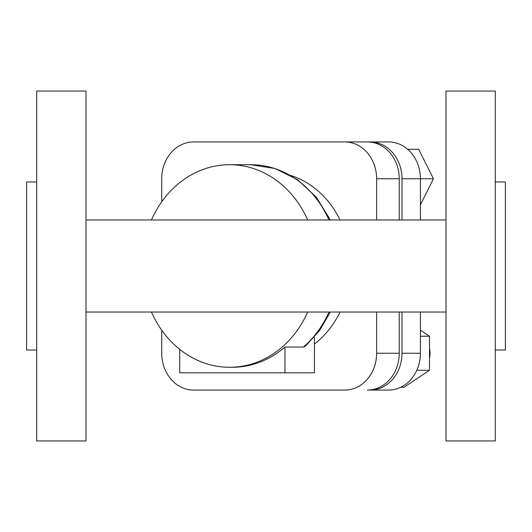 <?xml version="1.0" encoding="UTF-8"?>
<svg xmlns="http://www.w3.org/2000/svg" width="532" height="532" viewBox="0 0 532 532"><rect width="100%" height="100%" fill="white"/><g stroke="black" fill="none" stroke-linecap="round" stroke-linejoin="round"><path stroke-width="0.8" d="M340.061 312.038A93.918 81.336 90 0 1 314.432 344.031M313.96 337.607L314.432 337.607L314.432 372.812L179.71 372.812L179.71 349.338M151.427 219.962A101.286 87.714 90 0 1 229.558 164.714A101.286 87.714 90 0 1 307.689 219.962M36.695 350.029L26.6 350.029L26.6 181.971L36.695 181.971M495.305 350.029L505.4 350.029L505.4 181.971L495.305 181.971M36.695 440.948L86.011 440.948L86.011 91.052L36.695 91.052L36.695 440.948M307.689 312.038A101.286 87.714 90 0 1 229.558 367.286L232.338 367.286A101.286 87.714 -90 0 0 284.966 347.03L303.473 347.03L305.288 346.259L319.499 330.705L330.312 312.038M229.558 367.286A101.286 87.714 90 0 1 151.427 312.038M401.999 219.962L401.999 178.752A36.828 31.893 -90 0 0 370.099 141.924L218.985 141.924M370.099 141.924L388.513 141.924A36.828 31.893 90 0 1 420.413 178.752L420.413 219.962M429.504 348.407A18.414 15.947 90 0 1 429.504 358.083M495.305 91.052L445.989 91.052L445.989 440.948L495.305 440.948L495.305 91.052M376.623 219.962L376.623 178.752L399.233 178.752A36.828 31.893 90 0 0 367.339 141.924L193.608 141.924A36.828 31.893 -90 0 0 161.715 178.752L161.715 201.794M161.715 330.206L161.715 353.248A36.828 31.893 -90 0 0 193.608 390.076L344.723 390.076A36.828 31.893 -90 0 0 376.623 353.248L376.623 312.038M399.233 178.752L399.233 219.962M399.233 312.038L399.233 353.248A36.828 31.893 90 0 1 367.339 390.076L370.099 390.076A36.828 31.893 -90 0 0 401.999 353.248L401.999 312.038M376.623 178.752A36.828 31.893 -90 0 0 344.723 141.924M290.951 175.513A93.918 81.336 90 0 1 340.061 219.962M407.652 149.293L418.717 149.293L433.447 178.752L420.413 204.827M420.413 312.038L420.413 353.248A36.828 31.893 90 0 1 388.513 390.076L370.099 390.076M420.413 330.173L429.504 336.231L429.504 370.259L403.988 387.269L400.729 387.269M429.504 370.259L416.809 370.259M429.504 336.231L420.413 336.231M433.447 178.752L401.999 178.752M284.966 372.812L284.966 347.03M328.976 312.038A101.286 87.714 90 0 1 303.473 347.03M376.623 353.248L399.233 353.248M420.413 353.248L401.999 353.248M229.558 164.714L250.845 164.714A101.286 87.714 90 0 1 328.976 219.962M86.011 219.962L445.989 219.962M86.011 312.038L445.989 312.038M250.845 164.714L275.204 168.558L297.634 179.743L316.447 197.339L330.312 219.962"/></g></svg>
